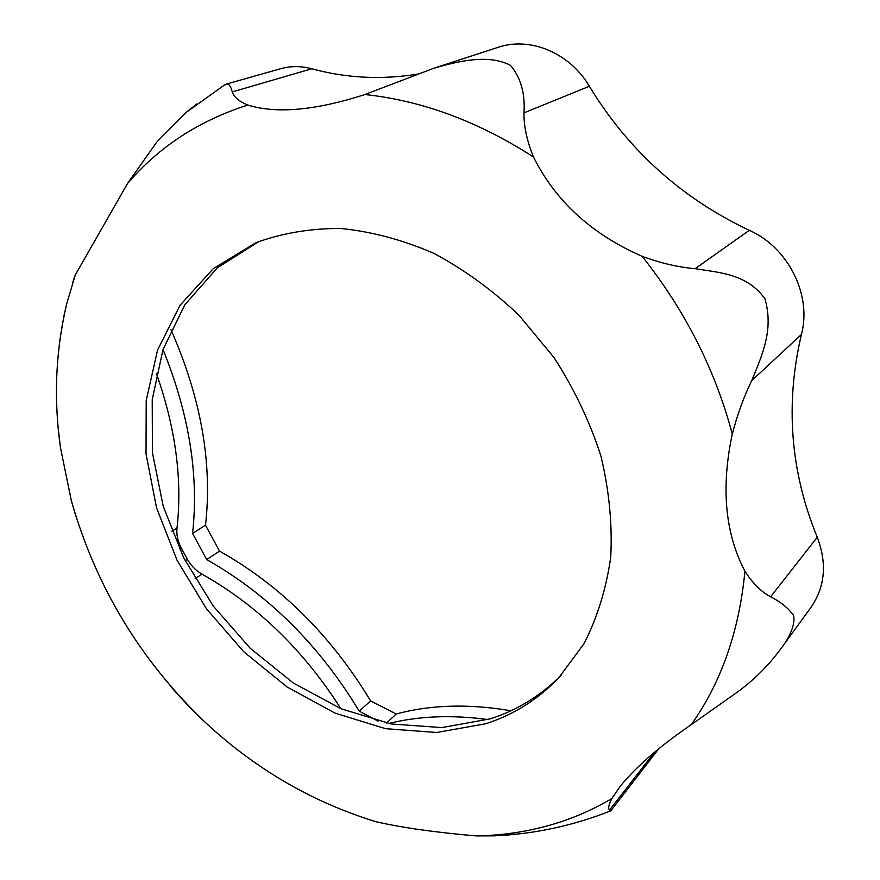 <?xml version="1.0" encoding="UTF-8"?>
<svg xmlns="http://www.w3.org/2000/svg" width="880" height="880" viewBox="0 0 880 880"><rect width="100%" height="100%" fill="white"/><g stroke="black" fill="none" stroke-linecap="round" stroke-linejoin="round"><path stroke-width="1.32" d="M510.983 710.765C468.842 703.604 430.584 704.693 396.231 714.01L370.612 700.909C331.078 635.536 280.709 585.596 219.505 551.1L205.513 525.184C212.542 463.166 201.025 398.002 170.951 329.692M418.341 73.997C382.03 79.959 346.522 78.221 311.817 68.772C301.092 65.923 290.73 65.901 280.72 68.695L226.468 84.051C228.8 83.523 230.747 86.141 232.309 91.905C233.849 97.009 238.997 101.387 247.775 105.039C276.221 113.916 314.985 110.506 364.078 94.82L433.653 68.31C457.204 61.457 488.202 53.603 510.499 65.373C520.773 77.594 525.261 93.423 523.963 112.86C523.798 126.269 526.966 140.987 533.478 157.003C555.555 201.19 591.778 234.3 642.158 256.333C660.682 263.153 678.348 267.267 695.167 268.675C721.941 272.998 746.933 274.252 764.896 298.661C773.817 329.23 762.663 354.09 751.685 380.688C743.875 396.682 737.407 414.458 732.281 434.027C720.874 487.74 725.087 533.467 744.92 571.208C752.719 583.352 761.288 591.877 770.649 596.783C780.131 601.711 787.028 607.035 791.34 612.755C797.016 616.198 793.606 632.412 780.692 649.022C767.954 666.204 753.027 680.911 735.911 693.143L691.383 724.559C659.142 746.724 635.36 767.404 620.026 786.588L611.864 798.534C608.608 804.826 607.871 808.632 609.642 809.952L610.72 810.843M780.692 649.022L811.096 607.178C825.121 586.707 827.167 563.387 817.256 537.229C790.339 471.647 785.07 404.074 801.416 334.477C812.053 295.185 788.381 247.522 749.298 230.318C681.615 198.297 628.309 150.282 589.369 86.273C569.734 52.767 529.892 36.333 497.86 47.399L433.653 68.31M610.797 810.865L658.603 748.924M220.319 735.845C201.399 719.576 184.371 702.515 169.213 684.651M518.232 833.987L493.933 835.857L476.025 835.901C500.038 835.538 523.512 832.282 546.458 826.133C569.415 819.94 591.217 810.733 611.864 798.534M75.944 516.516L71.269 500.401L60.456 447.568L58.267 428.857M485.76 723.745C513.711 714.769 538.087 699.391 558.91 677.622L583.99 643.72C597.333 617.628 606.254 588.731 610.742 557.029C612.436 524.205 609.169 490.556 600.93 456.082C589.864 421.795 574.299 389.07 554.246 357.885L519.178 315.447C492.668 290.257 464.134 269.511 433.587 253.209C402.512 239.8 371.536 231.55 340.681 228.47C310.486 228.36 282.238 233.101 255.948 242.693L213.213 268.686L180.037 305.316L157.542 350.108L146.212 400.477L146.025 453.882L156.552 507.881L177.034 560.219L206.47 608.784L243.617 651.629L287.023 686.95L334.994 713.119L385.616 728.695L436.689 732.501L485.76 723.745M691.383 724.559C721.38 682.055 739.233 630.938 744.92 571.208M732.281 434.027C715.187 369.765 685.146 310.541 642.158 256.333M533.478 157.003C478.236 121.429 422.059 100.606 364.947 94.534M247.775 105.039C198.979 120.681 158.906 146.828 127.556 183.469L156.805 141.999L186.318 112.266L196.9 103.917M73.029 281.6L75.328 274.868L127.556 183.469M75.328 274.868L66.704 303.809L63.91 316.096L59.686 341.11L57.541 362.296M476.025 835.901C435.05 832.348 401.742 827.629 376.101 821.744L370.051 819.918M259.061 241.406L217.173 267.938L184.8 304.81L162.987 349.591L152.218 399.74L152.438 452.76L163.218 506.264L183.81 558.041L213.213 606.001L250.206 648.263L293.359 683.045L341 708.752L391.237 723.976L441.892 727.584L490.578 718.784C517.363 710.138 540.903 695.596 561.198 675.147M223.267 85.767L226.468 84.051M340.868 708.697C303.589 650.155 257.29 605.297 201.971 574.123C195.954 570.702 191.081 565.752 187.374 559.284L181.093 547.69C177.694 541.068 176.33 534.512 177.001 528.033C182.479 479.545 175.604 428.01 156.376 373.428M488.037 719.576C451.891 714.692 418.792 716.001 388.718 723.492M378.114 721.116L359.216 711.139C319.231 645.073 268.4 594.561 206.734 559.581L192.566 533.412C199.023 475.464 189.167 414.172 163.009 349.525M205.513 525.184L192.566 533.412M219.505 551.1L206.734 559.581M370.612 700.909L359.216 711.139M396.231 714.01L386.54 723.041M654.401 752.356L609.642 809.952M801.416 334.477L751.685 380.688M817.256 537.229L770.649 596.783M311.817 68.772L232.309 91.905M589.369 86.273L523.963 112.86M749.298 230.318L695.167 268.675M181.093 547.69L179.355 548.801M177.001 528.033L171.842 531.234M201.971 574.123L195.129 578.721M187.374 559.284L185.174 560.725M493.933 835.857C533.907 834.163 572.858 825.814 610.775 810.832M66.704 303.809C55.616 350.933 53.537 398.849 60.456 447.568M71.269 500.401C95.634 586.212 140.25 660.165 205.15 722.238C255.244 768.977 312.235 802.142 376.101 821.744M186.318 112.266L224.873 84.766M74.734 276.265L72.49 283.349"/></g></svg>
